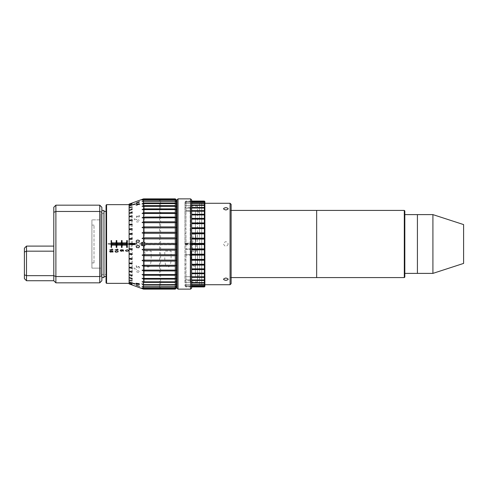 <?xml version="1.0" encoding="UTF-8"?>
<svg xmlns="http://www.w3.org/2000/svg" width="488" height="488" viewBox="0 0 488 488"><rect width="100%" height="100%" fill="white"/><g stroke="black" fill="none" stroke-linecap="round" stroke-linejoin="round"><path stroke-width="0.37" stroke-dasharray="2.44 1.83" d="M101.858 212.335L99.759 211.463L99.759 205.167L101.858 207.266L101.858 275.665L99.759 276.537L99.759 211.463L55.888 211.463L55.888 276.537L99.759 276.537L99.759 282.833L55.888 282.833L53.79 280.734L53.79 275.665L53.79 280.734L26.498 280.734L26.498 275.665L53.79 275.665L53.79 207.266L55.888 205.167L99.759 205.167M53.79 246.098L26.498 246.098L26.498 251.167L53.79 251.167L53.79 246.098L53.79 275.665L55.888 276.537L55.888 282.833M55.888 205.167L55.888 211.463L53.79 212.335M24.4 274.799L24.4 252.034L26.498 251.167L26.498 275.665L24.4 274.799L24.4 278.636L26.498 280.734M26.498 246.098L24.4 248.197L24.4 252.034M99.759 282.833L101.858 280.734L101.858 275.665M101.858 277.587L101.858 210.413L101.858 277.587L103.956 277.587L103.956 210.413L101.858 210.413M103.956 276.537L103.956 211.463L103.956 276.537M106.055 211.463L106.055 276.537L106.055 211.463M106.055 213.561L106.055 274.439L106.055 213.561L100.809 213.561L100.809 274.439L106.055 274.439M100.809 274.439L100.809 213.561M100.809 219.862L100.809 268.138L100.809 219.862L91.909 219.862L100.809 219.862M91.909 268.138L100.809 268.138L91.909 268.138L91.909 219.862L91.909 268.138M91.909 225.108L91.909 262.892L91.909 225.108L94.007 225.108L91.909 225.108M94.007 262.892L91.909 262.892L94.007 262.892L94.007 225.108L94.007 262.892M106.055 205.167L106.055 282.833M106.579 204.643L106.579 283.357M141.746 244.787L132.297 244.787L132.297 283.357L131.248 283.357L131.248 244.14M144.369 282.381L144.369 244.787L143.106 244.787L143.521 244.787L143.521 249.136L159.546 249.136L159.546 244.787L145.637 244.787M144.369 245.989L144.369 249.136M144.369 250.173L144.369 254.718L143.521 254.718L143.521 250.173L142.081 249.594L143.521 249.136M144.369 255.73L144.369 260.128M144.369 261.098L144.369 265.283M144.369 266.198L144.369 270.102M144.369 270.95L144.369 274.512M144.369 275.275L144.369 278.441M144.369 279.106L144.369 281.826M142.221 242.499L141.74 242.426L140.166 244L141.74 245.574L142.221 245.501M145.637 243.213L159.546 243.213L159.546 238.864L143.521 238.864L143.521 243.213L143.106 243.213L144.369 243.213L144.369 205.619M144.369 206.174L144.369 208.894L143.521 208.894L143.521 206.174L142.081 206.339L143.521 205.619L159.546 205.619L159.546 203.386L142.081 203.636L143.521 202.947L159.546 202.947L159.546 201.239L143.521 201.239L142.081 201.575L143.521 200.922L143.521 199.769L142.081 200.184L143.521 199.574L143.521 198.994L142.081 199.482L143.521 198.866M144.369 209.559L144.369 212.725L143.521 212.725L143.521 209.559L142.081 209.633L143.521 208.894M144.369 213.488L144.369 217.05L143.521 217.05L143.521 213.488L142.081 213.463L143.521 212.725M144.369 217.898L144.369 221.802M144.369 222.717L144.369 226.902M144.369 227.872L144.369 232.27M144.369 233.282L144.369 237.827M144.369 238.864L144.369 242.011M131.248 243.86L131.248 204.643L132.297 204.643L132.297 243.213L141.746 243.213M106.055 244L106.055 273.811L106.055 244M175.284 227.872L160.595 227.872L160.595 232.27L175.284 232.27L175.284 227.872L175.808 227.579L175.284 226.902L175.284 222.717L160.595 222.717L160.595 226.902L175.284 226.902M175.284 289.134L160.595 289.134M175.284 289.006L175.284 288.426L160.595 288.426L160.595 289.006L175.284 289.006L175.808 288.518L175.284 289.073M175.284 284.614L175.284 282.381L160.595 282.381L160.595 284.614L175.808 284.364L175.284 285.053L175.284 286.761L175.808 286.425L175.284 287.078L175.284 288.231L175.808 287.816L175.284 288.426M175.284 281.826L175.284 279.106L160.595 279.106L160.595 281.826L175.808 281.661L175.284 282.381M175.284 278.441L175.284 275.275L160.595 275.275L160.595 278.441L175.808 278.367L175.284 279.106M175.284 274.512L175.284 270.95L160.595 270.95L160.595 274.512L175.808 274.537L175.284 275.275M175.284 270.102L175.284 266.198L169.58 266.198C168.5 267.253 167.402 267.253 166.298 266.198L160.595 266.198L160.595 270.102L175.284 270.102L175.808 270.218L175.284 270.95M175.284 260.128L175.284 255.73L171.087 255.73L171.087 260.128L175.808 260.421L175.284 261.098L175.284 265.283L175.808 265.49L175.284 266.198M175.284 249.136L175.284 244.793L160.595 244.787L160.595 249.136L175.284 249.136L175.808 249.594L175.284 250.173L175.284 254.718L175.808 255.096L175.284 255.73M176.333 288.085L176.333 244.781L175.284 244.793M175.284 243.207L175.284 238.864L160.595 238.864L160.595 243.213L176.333 243.219L176.333 199.915M175.284 237.827L175.284 233.282L160.595 233.282L160.595 237.827L175.284 237.827L175.808 238.406L175.284 238.864M175.284 232.27L175.808 232.904L175.284 233.282M175.284 221.802L175.284 217.898L160.595 217.898L160.595 221.802L175.284 221.802L175.808 222.51L175.284 222.717M175.284 208.894L175.284 206.174L160.595 206.174L160.595 208.894L175.284 208.894L175.808 209.633L175.284 209.559L175.284 212.725L175.808 213.463L175.284 213.488L175.284 217.05L175.808 217.782L175.284 217.898M175.284 205.619L175.284 203.386L160.595 203.386L160.595 205.619L175.284 205.619L175.808 206.339L175.284 206.174M175.284 202.947L175.284 201.239L160.595 201.239L160.595 202.947L175.284 202.947L175.808 203.636L175.284 203.386M175.284 198.866L175.808 199.482L175.284 198.994L175.808 200.184L175.284 199.769L175.284 200.922L175.808 201.575L175.284 201.239M142.215 244.787L129.107 244.787L129.107 248.691L132.065 248.819L132.065 249.447L129.107 249.307L129.107 253.62L132.065 253.876L132.065 254.492L129.107 254.218L129.107 258.396L132.065 258.78L132.065 259.372L129.107 258.969L129.107 262.94L132.065 263.453L132.065 264.014L129.107 263.483L129.107 267.021L135.023 268.284L135.023 269.132L129.107 267.863L129.107 271.078L132.065 271.804L132.065 272.274L129.107 271.529L129.107 274.531L132.065 275.354L132.065 275.763L129.107 274.927L129.107 277.507L132.065 278.41L132.065 278.752L129.107 277.843L129.107 279.953L132.065 280.923L129.107 280.216L129.107 281.832L132.065 282.857L129.107 282.027L129.107 283.119L132.065 284.291L129.107 283.235L129.107 283.784L132.065 284.901L129.107 283.882M143.521 266.198L143.521 270.102L159.546 270.102L159.546 266.198L149.639 266.198C148.688 267.247 147.596 267.247 146.357 266.198L143.521 266.198L142.081 265.49L143.521 265.283L143.521 261.098L142.081 260.421L143.521 260.128L143.521 255.73L142.081 255.096L143.521 254.718M143.521 270.95L143.521 274.512L159.546 274.512L159.546 270.95L143.521 270.95L142.081 270.218L143.521 270.102M143.521 275.275L143.521 278.441L159.546 278.441L159.546 275.275L143.521 275.275L142.081 274.537L143.521 274.512M143.521 279.106L143.521 281.826L159.546 281.826L159.546 279.106L143.521 279.106L142.081 278.367L143.521 278.441M143.521 282.381L143.521 284.614L159.546 284.614L159.546 282.381L143.521 282.381L142.081 281.661L143.521 281.826M159.546 286.761L159.546 285.053L143.521 285.053L142.081 284.364L143.521 284.614M143.521 285.053L143.521 286.761L142.081 286.425L143.521 287.078L143.521 288.231L142.081 287.816L143.521 288.426L143.521 289.006L159.546 289.006L159.546 288.426L143.521 288.426M159.546 289.134L143.521 289.073L142.081 288.518L143.521 289.006M143.521 201.239L143.521 202.947M143.521 203.386L143.521 205.619M143.521 217.898L143.521 221.802L159.546 221.802L159.546 217.898L143.521 217.898L142.081 217.782L143.521 217.05M143.521 222.717L143.521 226.902L159.546 226.902L159.546 222.717L143.521 222.717L142.081 222.51L143.521 221.802M143.521 227.872L143.521 232.27L159.546 232.27L159.546 227.872L143.521 227.872L142.081 227.579L143.521 226.902M143.521 233.282L143.521 237.827L159.546 237.827L159.546 233.282L143.521 233.282L142.081 232.904L143.521 232.27M143.521 238.864L142.081 238.406L143.521 237.827M129.107 204.118L132.065 203.099L129.107 204.216L129.107 204.765L132.065 203.709L129.107 204.881L129.107 205.973L132.065 204.948L129.107 206.168L129.107 207.784L132.065 206.802L129.107 208.047L129.107 210.157L132.065 209.248L132.065 209.59L129.107 210.493L129.107 213.073L132.065 212.237L132.065 212.646L129.107 213.469L129.107 216.471L132.065 215.726L132.065 216.196L129.107 216.922L129.107 220.137L135.023 218.868L135.023 219.716L129.107 220.979L129.107 224.517L132.065 223.986L132.065 224.547L129.107 225.059L129.107 229.031L132.065 228.628L132.065 229.22L129.107 229.604L129.107 233.782L132.065 233.508L132.065 234.124L129.107 234.38L129.107 238.693L132.065 238.553L132.065 239.181L129.107 239.309L129.107 243.213L142.215 243.213M138.683 221.729L136.969 222.052L136.109 221.442L137.653 220.088L138.799 219.935L139.641 220.716L138.683 221.729M136.555 219.734L136.109 219.826L136.109 219.423L136.555 219.332L136.555 219.734M138.683 272.511L136.445 271.755L136.475 270.602L138.793 270.925L139.562 272.2L138.683 272.511M136.555 269.797L136.109 269.303L136.555 269.797M137.006 217.599L136.756 217.593C135.963 216.367 136.378 215.879 137.988 216.123L139.263 215.537L139.635 216.16L138.726 217.197A44.194 4.368 84.2 0 0 138.671 216.904L139.245 216.416L138.732 215.897L137.829 216.739L137.165 216.196L136.597 217.117L137.073 217.282A43.926 3.837 -81.7 0 0 137.006 217.599M138.805 266.387L139.647 267.534L138.72 268.235A44.109 2.782 83.2 0 1 138.665 267.881L139.257 267.436L138.458 266.747L136.14 267.607L136.183 265.789L136.548 265.856L136.512 267.168L137.244 266.777A19.526 16.116 49.1 0 0 137.354 266.729L138.805 266.387M159.546 200.922L159.546 199.769L143.521 199.769M159.546 212.725L159.546 209.559L143.521 209.559M144.369 244.787L143.521 244.787M159.546 208.894L159.546 206.174L143.521 206.174M175.284 285.053L160.595 285.053L160.595 286.761M143.521 243.213L144.369 243.213M175.284 287.078L160.595 287.078L160.595 288.231M144.851 254.718L144.851 251.082L151.146 251.082L151.146 254.718M159.546 254.718L159.546 250.173L143.521 250.173M175.284 213.488L160.595 213.488L160.595 217.05M175.284 250.173L160.595 250.173L160.595 254.718M164.791 254.718L164.791 251.082L171.087 251.082L171.087 254.718M175.284 209.559L160.595 209.559L160.595 212.725M159.546 217.05L159.546 213.488L143.521 213.488M175.284 261.098L171.081 261.098L170.208 265.283M175.284 198.994L160.595 198.994L160.595 199.574M159.546 199.574L159.546 198.994L143.521 198.994M175.284 199.769L160.595 199.769L160.595 200.922M159.546 288.231L159.546 287.078L143.521 287.078M159.546 265.283L159.546 261.098L151.14 261.098L150.267 265.283M164.791 255.73L160.595 255.73L160.595 260.128L164.791 260.128L164.791 255.73M165.67 265.283L164.798 261.098L160.595 261.098L160.595 265.283M151.146 260.128L159.546 260.128L159.546 255.73L151.146 255.73L151.146 260.128M190.613 289.134L190.613 198.866M178.016 198.866L178.016 289.134M176.967 199.915L176.967 288.085M191.662 288.085L191.662 199.915M191.662 282.009L191.662 205.991L191.662 282.009M231.123 283.674L231.123 204.326M230.074 284.724L230.074 203.276M201.733 284.724L201.733 203.276L201.733 284.724L204.881 284.724M201.733 203.276L204.881 203.276M228.231 244C226.658 247.05 225.084 247.05 223.51 244C225.084 240.95 226.658 240.95 228.231 244M231.123 209.889L231.123 278.111L231.123 209.889M204.356 286.926L204.826 286.371L204.356 286.81L204.826 285.706L204.356 286.078L204.826 284.376L204.356 284.681L204.356 283.04L204.826 282.412L204.356 282.637L204.356 280.496L204.826 279.844L204.356 279.99L204.356 277.373L204.826 276.714L204.356 276.775L204.356 273.725L204.826 273.06L204.356 273.042L204.356 269.608L204.826 268.955L204.356 268.851L204.356 265.094L204.826 264.453L204.356 264.27L204.356 260.238L204.826 259.628L204.356 259.366L204.356 255.132L204.826 254.559L204.356 254.218L204.356 249.844L204.826 249.319L204.356 248.917L185.989 248.917L185.519 249.319L185.989 248.917L185.989 244.793L184.94 244.787L184.94 285.876L184.94 202.124L184.94 243.213L204.881 243.213L204.356 243.213L204.356 239.083L204.826 238.681L204.356 238.156L204.356 233.782L204.826 233.441L204.356 232.868L204.356 228.634L204.826 228.372L204.356 227.762L204.356 223.73L204.826 223.547L204.356 222.906L204.356 219.149L204.826 219.045L204.356 218.392L204.356 214.958L204.826 214.94L204.356 214.275L204.356 211.225L204.826 211.286L185.519 211.286L204.826 211.286L204.356 210.627L185.989 210.627L185.989 208.01L185.989 210.627L185.519 211.286L185.989 211.225L185.989 214.275L185.519 214.94L185.989 214.958L185.989 218.392L185.519 219.045L185.989 219.149L185.989 222.906L185.519 223.547L185.989 223.73L185.989 227.762L185.519 228.372L185.989 228.634L185.989 232.868L185.989 228.634L185.519 228.372L185.989 227.762L185.989 223.73L185.519 223.547L185.989 222.906L185.989 219.149L185.519 219.045L185.989 218.392L185.989 214.958L185.519 214.94L185.989 214.275L185.989 211.225L185.519 211.286L185.989 210.627L191.662 210.627M191.662 208.01L185.519 208.156L185.989 207.504L185.989 205.363L185.519 205.588L185.989 204.96L185.989 203.319L185.519 203.624L185.989 203.032L185.989 201.922L185.519 202.294L185.989 201.19L185.519 201.629L185.989 201.074L185.519 201.629L185.989 201.19L185.519 202.294L185.989 201.922L185.519 203.624L185.989 203.319L185.989 204.96L185.519 205.588L185.989 205.363L185.989 207.504L185.519 208.156L204.826 208.156L204.356 207.504L204.356 205.363L204.826 205.588L204.356 204.96L204.356 203.319L204.826 203.624L204.356 203.032L204.356 201.922L204.826 202.294L204.356 201.19L204.826 201.629L204.356 201.074M191.662 248.917L185.989 248.917L185.989 244.47L185.519 244L185.989 243.53L185.989 239.083L185.519 238.681L185.989 238.156L185.989 233.782L185.519 233.441L185.989 232.868L185.519 233.441L185.989 233.782L185.989 238.156L185.519 238.681L185.989 239.083L185.989 243.207L184.94 243.213L184.94 206.741L184.94 281.259L184.94 244.787L190.186 244.787L190.186 280.734L190.186 206.217L190.186 281.783L190.186 244.787L197.536 244.787L197.536 281.783L197.536 206.217L197.536 277.062L197.536 244.787L195.438 244.787L195.438 277.062L195.438 210.938L195.438 275.75L195.438 244.787L199.635 244.787L199.635 275.75L199.635 203.173L199.635 284.827L199.635 244.787L204.881 244.787L204.356 244.787L204.356 248.917M191.662 249.319L185.519 249.319L185.989 249.844L185.989 254.218L185.519 254.559L185.989 255.132L185.989 259.366L185.519 259.628L185.989 260.238L185.989 264.27L185.519 264.453L185.989 265.094L185.989 268.851L185.519 268.955L185.989 269.608L185.989 273.042L185.519 273.06L185.989 273.725L185.989 276.775L185.519 276.714L185.989 277.373L185.989 279.99L185.519 279.844L185.989 280.496L185.989 282.637L185.519 282.412L185.989 283.04L185.989 284.681L185.519 284.376L185.989 284.968L185.989 286.078L185.519 285.706L185.989 286.81L185.519 286.371L185.989 286.926L185.519 286.371L185.989 286.81L185.519 285.706L185.989 286.078L185.519 284.376L185.989 284.681L185.989 283.04L185.519 282.412L185.989 282.637L185.989 280.496L185.519 279.844L185.989 279.99L185.989 277.373L185.519 276.714L185.989 276.775L185.989 273.725L185.519 273.06L185.989 273.042L185.989 269.608L185.519 268.955L185.989 268.851L185.989 265.094L185.519 264.453L185.989 264.27L185.989 260.238L185.519 259.628L185.989 259.366L185.989 255.132L185.519 254.559L185.989 254.218L185.989 249.844L185.519 249.319L204.826 249.319M204.356 232.868L191.662 232.868M204.826 233.441L191.662 233.441M191.662 228.634L204.356 228.634M204.826 228.372L191.662 228.372M204.356 227.762L191.662 227.762M191.662 223.73L204.356 223.73M204.826 223.547L191.662 223.547M204.356 222.906L191.662 222.906M191.662 219.149L204.356 219.149M204.826 219.045L191.662 219.045M204.356 218.392L191.662 218.392M191.662 214.958L204.356 214.958M204.826 214.94L191.662 214.94M204.356 214.275L191.662 214.275M191.662 211.225L204.356 211.225M204.881 286.401L204.881 201.599M204.356 210.627L204.356 208.01M185.519 208.156L204.826 208.156L185.519 208.156M204.356 207.504L191.662 207.504M191.662 205.363L204.356 205.363M185.519 205.588L204.826 205.588L185.519 205.588M204.356 204.96L191.662 204.96M191.662 203.319L204.356 203.319M185.519 203.624L204.826 203.624L185.519 203.624M204.356 203.032L191.662 203.032M191.662 201.922L204.356 201.922M185.519 202.294L204.826 202.294L185.519 202.294M204.356 201.745L191.662 201.745M191.662 201.19L204.356 201.19M185.519 201.629L204.826 201.629L185.519 201.629M204.356 201.129L191.662 201.129M191.662 233.782L204.356 233.782M204.356 238.156L191.662 238.156M191.662 238.681L204.826 238.681M191.662 239.083L204.356 239.083M204.356 243.213L185.989 243.207M194.383 243.213L195.987 243.213L194.383 243.213M185.989 244.793L204.356 244.787M194.383 244.787L196.225 244.787L194.383 244.787M195.883 251.082C194.889 253.345 193.889 253.345 192.888 251.082L197.536 251.082L197.506 259.628L204.826 259.628M185.464 243.213L185.464 244.787M192.888 251.082L191.235 251.082L191.241 260.238L191.991 264.27L192.73 264.453L192.461 265.094C193.773 266.558 195.054 266.558 196.304 265.094L196.036 264.453L196.78 264.27L197.506 259.628M204.356 259.366L197.536 259.451M191.662 254.559L185.519 254.559L191.235 254.559L191.235 251.082L197.536 251.082L197.536 259.366M204.356 254.218L197.536 254.218M197.536 254.559L204.826 254.559M191.235 254.218L191.662 254.218M191.662 249.844L204.356 249.844M191.662 255.132L185.989 255.132L191.235 255.132L191.235 254.559M191.235 259.451L191.235 255.132M191.235 259.366L191.662 259.366M191.662 259.628L191.266 259.628M191.662 260.238L191.241 260.238M191.991 264.27L191.662 264.27M191.662 264.453L192.73 264.453M191.662 265.094L192.461 265.094M204.356 268.851L191.662 268.851M196.304 265.094L204.356 265.094M196.036 264.453L204.826 264.453M204.356 264.27L196.78 264.27M197.53 260.238L204.356 260.238M191.662 268.955L204.826 268.955M191.662 269.608L204.356 269.608M204.356 273.042L191.662 273.042M191.662 273.06L204.826 273.06M191.662 273.725L204.356 273.725M204.356 276.775L191.662 276.775M185.519 276.714L204.826 276.714L185.519 276.714M191.662 277.373L204.356 277.373M204.356 279.99L191.662 279.99M185.519 279.844L204.826 279.844L185.519 279.844M191.662 280.496L204.356 280.496M204.356 282.637L191.662 282.637M185.519 282.412L204.826 282.412L185.519 282.412M191.662 283.04L204.356 283.04M204.356 284.681L191.662 284.681M185.519 284.376L204.826 284.376L185.519 284.376M191.662 284.968L204.356 284.968M204.356 286.078L191.662 286.078M185.519 285.706L204.826 285.706L185.519 285.706M191.662 286.255L204.356 286.255M204.356 286.81L191.662 286.81M185.519 286.371L204.826 286.371L185.519 286.371M191.662 286.871L204.356 286.871M191.662 244.47L185.989 244.47M185.519 244L191.662 244M185.989 243.53L191.662 243.53M192.546 251.082L196.225 251.082L192.546 251.082L192.546 244.787M196.225 251.082L196.225 244.787M197.536 255.132L204.356 255.132M194.383 242.926L195.7 242.926L194.383 242.926M194.383 234.289L195.7 234.289L194.383 234.289M230.074 277.41L230.074 210.413L230.074 277.41M316.663 277.587L316.663 210.413L316.663 277.587M404.826 277.062L404.826 210.938M404.826 271.603L404.826 216.398L404.826 271.603M404.302 277.587L404.302 210.413M404.826 214.61L404.826 273.39L404.826 214.61M417.417 273.39L417.417 214.61L417.417 273.39M432.911 273.39L432.911 214.61L432.911 273.39M463.6 263.416L463.6 224.584M463.6 260.714L463.6 262.446L463.6 260.714M463.6 243.134L463.6 244.866L463.6 243.134M463.6 225.554L463.6 227.286L463.6 225.554M463.6 244L463.6 229.305L463.6 244M129.107 283.357L129.454 283.357M129.778 283.357L131.248 283.357M132.297 283.357L132.773 283.357M133.706 283.357L136.115 283.357M137.152 283.357L144.369 283.357M129.107 204.643L129.454 204.643M129.778 204.643L131.248 204.643M132.297 204.643L132.773 204.643M133.706 204.643L136.951 204.643M137.671 204.643L144.369 204.643M184.94 285.876L185.989 286.926L191.662 286.926M184.94 202.124L185.989 201.074L191.662 201.074M204.881 203.173L199.635 203.173M204.881 284.827L199.635 284.827M199.635 212.249L195.438 212.249M199.635 275.75L195.438 275.75M197.536 210.938L195.438 210.938M197.536 277.062L195.438 277.062M197.536 206.217L190.186 206.217M197.536 281.783L190.186 281.783M190.186 207.266L185.464 207.266L184.94 206.741M190.186 280.734L185.464 280.734L184.94 281.259M192.784 243.213L193.071 234.289L194.383 233.502L195.7 234.289L195.987 243.213M230.074 277.587L231.123 277.587M230.074 210.413L231.123 210.413"/><path stroke-width="0.73" d="M53.79 212.335L53.79 275.665L55.888 276.537L55.888 282.833L99.759 282.833L99.759 276.537L55.888 276.537L55.888 211.463L99.759 211.463L99.759 276.537L101.858 275.665L101.858 207.266L99.759 205.167L55.888 205.167L55.888 211.463L53.79 212.335L53.79 207.266L55.888 205.167M99.759 205.167L99.759 211.463L101.858 212.335M55.888 282.833L53.79 280.734L26.498 280.734L26.498 246.098L24.4 248.197L24.4 278.636L26.498 280.734M53.79 280.734L53.79 275.665L26.498 275.665L24.4 274.799M53.79 251.167L26.498 251.167L24.4 252.034M53.79 246.098L26.498 246.098M101.858 275.665L101.858 280.734L99.759 282.833M101.858 210.413L103.956 210.413L103.956 277.587L101.858 277.587M106.055 276.537L103.956 276.537M106.055 211.463L103.956 211.463M106.579 204.643L106.579 283.357L106.055 282.833L106.055 205.167L106.579 204.643L129.107 204.643M142.215 244.787L141.746 244.787M144.369 242.011L144.369 245.989M144.369 249.136L144.369 250.173M144.851 254.718L144.369 254.718L144.369 255.73M144.369 260.128L144.369 261.098M144.369 265.283L144.369 266.198M144.369 270.102L144.369 270.95M144.369 274.512L144.369 275.275M144.369 278.441L144.369 279.106M144.369 281.826L144.369 282.381M141.74 245.574L143.313 244L141.74 242.426M134.395 244.14L127.307 243.86L127.307 240.572L126.703 240.572L126.703 243.86L126.075 243.86L126.075 242.627L125.837 243.86L125.026 243.86L125.026 242.627L124.788 243.86L123.976 243.86L123.976 242.627L123.738 243.86L122.927 243.86L122.927 242.627L122.689 243.86L122.061 243.86L122.061 240.572L121.457 240.572L121.457 243.86L120.829 243.86L120.829 242.627L120.585 243.86L119.78 243.86L119.78 242.627L119.536 243.86L118.73 243.86L118.73 242.627L118.486 243.86L117.681 243.86L117.681 242.627L117.437 243.86L116.809 243.86L116.809 240.572L116.211 240.572L116.211 243.86L115.583 243.86L115.583 242.627L115.339 243.86L114.534 243.86L114.534 242.627L114.29 243.86L113.484 243.86L113.484 242.627L113.24 243.86L112.435 243.86L112.435 242.627L112.191 243.86L111.563 243.86L111.563 240.572L111.136 240.572L111.136 243.86L108.153 243.86L111.136 244.14L111.136 247.428L111.563 247.428L111.563 244.14L112.191 244.14L112.191 245.373L112.435 244.14L113.24 244.14L113.24 245.373L113.484 244.14L114.29 244.14L114.29 245.373L114.534 244.14L115.339 244.14L115.339 245.373L115.583 244.14L116.211 244.14L116.211 247.428L116.809 247.428L116.809 244.14L117.437 244.14L117.437 245.373L117.681 244.14L118.486 244.14L118.486 245.373L118.73 244.14L119.536 244.14L119.536 245.373L119.78 244.14L120.585 244.14L120.585 245.373L120.829 244.14L121.457 244.14L121.457 247.428L122.061 247.428L122.061 244.14L122.689 244.14L122.689 245.373L122.927 244.14L123.738 244.14L123.738 245.373L123.976 244.14L124.788 244.14L124.788 245.373L125.026 244.14L125.837 244.14L125.837 245.373L126.075 244.14L126.703 244.14L126.703 247.428L127.307 247.428L127.307 244.14L134.395 244.14M128.625 250.228L127.301 249.752L125.52 250.381L125.959 251.119L126.978 251.283L128.57 250.893L128.625 250.228M118.133 251.155L116.803 250.679L115.022 251.308L115.461 252.04L116.479 252.198L118.078 251.814L118.133 251.155M112.966 249.624L111.88 249.026L112.338 249.502L109.8 249.795L112.966 249.624M117.126 249.026L117.59 249.502L115.046 249.795L118.212 249.795L117.126 249.026M122.281 250.1L123.074 250.246L123.074 251.167L123.409 251.167L123.409 250.027L121.823 249.752L122.061 250.558L121.597 250.942L120.774 250.789L121.067 249.679L120.237 250.368L120.42 250.924L121.481 251.259L122.262 250.917L122.281 250.1M112.911 252.089L112.911 250.954L111.325 250.679L111.569 251.479L111.105 251.863L110.282 251.716L110.575 250.606L109.745 251.289L109.922 251.845L110.983 252.18L111.764 251.839L111.789 251.027L112.582 251.167L112.582 252.089L112.911 252.089M144.369 205.619L144.369 206.174M159.546 208.894L144.369 208.894L144.369 209.559M159.546 212.725L144.369 212.725L144.369 213.488M159.546 217.05L144.369 217.05L144.369 217.898M144.369 221.802L144.369 222.717M144.369 226.902L144.369 227.872M144.369 232.27L144.369 233.282M144.369 237.827L144.369 238.864M141.746 243.213L142.215 243.213M175.284 233.282L175.808 232.904L175.284 232.27L143.521 232.27L142.081 232.904L143.521 233.282L175.284 233.282L175.284 237.827L143.521 237.827L142.081 238.406L143.521 238.864L175.284 238.864L175.808 238.406L175.284 237.827M175.284 238.864L175.284 243.475L145.729 243.475L143.521 241.908C141.008 243.286 141.008 244.683 143.521 246.092L145.729 244.525L175.284 244.525L175.808 244L175.284 243.475M175.284 244.525L175.284 249.136L143.521 249.136L142.081 249.594L143.521 250.173L175.284 250.173L175.808 249.594L175.284 249.136M175.284 250.173L175.284 254.718L143.521 254.718L143.521 250.173M175.284 255.73L175.284 260.128L143.521 260.128L143.521 255.73L175.284 255.73L175.808 255.096L175.284 254.718L171.087 254.718M175.284 261.098L175.284 265.283L143.521 265.283L143.521 261.098L175.284 261.098L175.808 260.421L175.284 260.128M175.284 266.198L175.284 270.102L143.521 270.102L143.521 266.198L175.284 266.198L175.808 265.49L175.284 265.283L170.208 265.283M175.284 270.95L175.284 274.512L143.521 274.512L143.521 270.95L175.284 270.95L175.808 270.218L175.284 270.102M175.284 275.275L175.284 278.441L143.521 278.441L143.521 275.275L175.284 275.275L175.808 274.537L175.284 274.512M175.284 279.106L175.284 281.826L143.521 281.826L143.521 279.106L175.284 279.106L175.808 278.367L175.284 278.441M175.284 282.381L175.284 284.614L143.521 284.614L143.521 282.381L175.284 282.381L175.808 281.661L175.284 281.826M175.284 285.053L175.284 286.761L143.521 286.761L143.521 285.053L175.284 285.053L175.808 284.364L175.284 284.614M175.284 287.078L175.284 288.231L143.521 288.231L143.521 287.078L175.284 287.078L175.808 286.425L175.284 286.761L160.595 286.761M175.284 288.426L175.284 289.006L143.521 289.006L143.521 288.426L175.284 288.426L175.808 287.816L175.284 288.231L160.595 288.231M175.284 289.073L176.333 288.085L176.333 199.915L175.284 198.866L143.521 198.866L129.107 204.118L132.065 203.099L129.107 204.216L129.107 204.765L132.065 203.709L129.107 204.881L129.107 205.912L135.023 203.862L129.107 206.235L129.107 207.784L132.065 206.802L129.107 208.047L129.107 210.157L132.065 209.248L132.065 209.59L129.107 210.493L129.107 213.073L132.065 212.237L132.065 212.646L129.107 213.469L129.107 216.471L132.065 215.726L132.065 216.196L129.107 216.922L129.107 220.308L132.065 219.667L132.065 220.179L129.107 220.808L129.107 224.517L132.065 223.986L132.065 224.547L129.107 225.059L129.107 229.031L132.065 228.628L132.065 229.22L129.107 229.604L129.107 233.782L132.065 233.508L132.065 234.124L129.107 234.38L129.107 238.693L132.065 238.553L132.065 239.181L129.107 239.309L129.107 243.475L135.023 243.475L135.023 244.525L129.107 244.525L129.107 248.691L132.065 248.819L132.065 249.447L129.107 249.307L129.107 253.62L132.065 253.876L132.065 254.492L129.107 254.218L129.107 258.396L132.065 258.78L132.065 259.372L129.107 258.969L129.107 262.94L132.065 263.453L132.065 264.014L129.107 263.483L129.107 267.192L132.065 267.82L132.065 268.333L129.107 267.692L129.107 271.078L132.065 271.804L132.065 272.274L129.107 271.529L129.107 274.531L132.065 275.354L132.065 275.763L129.107 274.927L129.107 277.507L132.065 278.41L132.065 278.752L129.107 277.843L129.107 279.953L132.065 280.923L129.107 280.216L129.107 281.765L135.023 284.138L129.107 282.088L129.107 283.119L132.065 284.175L129.107 283.235L129.107 283.784L132.065 284.901L129.107 283.882L143.521 289.134L175.284 289.073L175.808 288.518L175.284 289.006M175.284 198.866L143.521 198.927L142.081 199.482L143.521 198.994L175.284 198.994L175.808 199.482L175.284 198.927L160.595 198.927M175.284 198.994L175.284 199.574L143.521 199.574L142.081 200.184L143.521 199.769L175.284 199.769L175.808 200.184L175.284 199.574L160.595 199.574M175.284 199.769L175.284 200.922L143.521 200.922L142.081 201.575L143.521 201.239L175.284 201.239L175.808 201.575L175.284 200.922L160.595 200.922M175.284 201.239L175.284 202.947L143.521 202.947L142.081 203.636L175.808 203.636L175.284 202.947M175.284 203.386L175.284 205.619L143.521 205.619L142.081 206.339L175.808 206.339L175.284 205.619M175.284 206.174L175.284 208.894L143.521 208.894L142.081 209.633L175.808 209.633L175.284 208.894M175.284 209.559L175.284 212.725L143.521 212.725L142.081 213.463L175.808 213.463L175.284 212.725L160.595 212.725M175.284 213.488L175.284 217.05L143.521 217.05L143.521 213.488M175.284 217.898L175.284 221.802L143.521 221.802L143.521 217.898L175.808 217.782L175.284 217.05L160.595 217.05M175.284 222.717L175.284 226.902L143.521 226.902L143.521 222.717L175.284 222.717L175.808 222.51L175.284 221.802M143.521 232.27L143.521 227.872L175.284 227.872L175.808 227.579L175.284 226.902M175.284 227.872L175.284 232.27M143.521 289.006L142.081 288.518L143.521 289.073M159.546 288.231L143.521 288.231L142.081 287.816L143.521 288.426M159.546 286.761L143.521 286.761L142.081 286.425L143.521 287.078M143.521 284.614L142.081 284.364L143.521 285.053M143.521 281.826L142.081 281.661L143.521 282.381M143.521 278.441L142.081 278.367L143.521 279.106M143.521 274.512L142.081 274.537L143.521 275.275M143.521 270.102L142.081 270.218L143.521 270.95M143.521 265.283L142.081 265.49L143.521 266.198M143.521 260.128L142.081 260.421L143.521 261.098M143.521 254.718L142.081 255.096L143.521 255.73M143.521 249.136L143.521 246.092M143.521 241.908L143.521 238.864M143.521 237.827L143.521 233.282M143.521 226.902L142.081 227.579L143.521 227.872M143.521 221.802L142.081 222.51L143.521 222.717M143.521 217.05L142.081 217.782L143.521 217.898M143.521 212.725L143.521 209.559M143.521 208.894L143.521 206.174M143.521 205.619L143.521 203.386M143.521 202.947L143.521 201.239M159.546 200.922L143.521 200.922L143.521 199.769M159.546 199.574L143.521 199.574L143.521 198.994M143.521 198.866L159.546 198.927M136.103 241.145L136.555 242.066L138.799 242.231L139.562 240.797L138.116 240.072L136.969 240.194L136.103 241.145M138.641 245.641L136.414 246.001L136.14 246.452L136.585 247.562L138.836 247.727L139.544 246.294L138.641 245.641M136.555 243.054L136.109 243.054L136.109 243.549L136.555 243.549L136.555 243.054M138.665 201.922L136.091 203.069L138.787 202.435L139.544 201.782L138.665 201.922M137.262 204.002L136.957 204.728L136.195 204.99A42.505 1.226 89.3 0 1 136.201 205.155M136.195 205.155L136.969 204.887A42.798 1.36 89.2 0 1 136.988 205.088L137.329 204.972A42.92 1.36 -90.8 0 0 137.311 204.765L139.666 203.819A152.982 107.659 -133.5 0 0 137.262 203.996M136.555 203.453L136.109 203.758L136.555 203.453M138.665 283.888L136.445 283.254C135.707 283.351 136.091 283.705 137.604 284.327L139.562 284.449L138.665 283.888M136.555 284.211L136.109 284.053L136.555 284.211M139.635 286.346L136.158 285.096A42.468 0.866 89.7 0 0 136.164 285.206L139.635 286.346M145.637 244.787L144.369 244.787M144.369 243.213L145.637 243.213M175.284 289.134L143.521 289.134M151.146 254.718L159.546 254.718M160.595 254.718L164.791 254.718M150.267 265.283L159.546 265.283M160.595 265.283L165.67 265.283M190.613 204.136L190.613 289.134L178.016 289.134L178.016 198.866L190.613 198.866L190.613 204.136M178.016 289.134L176.967 288.085L176.967 199.915L178.016 198.866M190.613 198.866L191.662 199.915L191.662 288.085L190.613 289.134M231.123 204.326L230.074 203.276L230.074 284.724L231.123 283.674L231.123 204.326M204.881 284.724L230.074 284.724M204.881 203.276L230.074 203.276M225.871 280.386C228.921 279.667 228.921 278.88 225.871 278.026C222.821 278.88 222.821 279.667 225.871 280.386M225.871 209.974C228.921 209.12 228.921 208.333 225.871 207.614C222.821 208.333 222.821 209.12 225.871 209.974M191.662 210.627L204.356 210.627L204.826 211.286L204.356 211.225L204.356 214.275L204.826 214.94L204.356 214.958L204.356 218.392L204.826 219.045L204.356 219.149L204.356 222.906L204.826 223.547L204.356 223.73L204.356 227.762L204.826 228.372L204.356 228.634L204.356 232.868L204.826 233.441L204.356 233.782L204.356 238.156L204.826 238.681L204.356 239.083L204.356 243.53L204.826 244L204.356 244.47L204.356 248.917L204.826 249.319L204.356 249.844L204.356 254.218L204.826 254.559L204.356 255.132L204.356 259.366L204.826 259.628L204.356 260.238L204.356 264.27L204.826 264.453L204.356 265.094L204.356 268.851L204.826 268.955L204.356 269.608L204.356 273.042L204.826 273.06L204.356 273.725L204.356 276.775L204.826 276.714L204.356 277.373L204.356 279.99L204.826 279.844L204.356 280.496L204.356 282.637L204.826 282.412L204.356 283.04L204.356 284.681L204.826 284.376L204.356 284.968L204.356 286.078L204.826 285.706L204.356 286.81L204.826 286.371L204.356 286.926L191.662 286.926M191.662 232.868L204.356 232.868M191.662 233.441L204.826 233.441M204.356 228.634L191.662 228.634M191.662 228.372L204.826 228.372M191.662 227.762L204.356 227.762M204.356 223.73L191.662 223.73M191.662 223.547L204.826 223.547M191.662 222.906L204.356 222.906M204.356 219.149L191.662 219.149M191.662 219.045L204.826 219.045M191.662 218.392L204.356 218.392M204.356 214.958L191.662 214.958M191.662 214.94L204.826 214.94M191.662 214.275L204.356 214.275M204.356 211.225L191.662 211.225M191.662 201.129L204.356 201.074L204.881 201.599L204.881 286.401L204.356 286.926M204.356 201.129L204.826 201.629L204.356 201.19L204.826 202.294L204.356 201.922L204.826 203.624L204.356 203.319L204.356 204.96L204.826 205.588L204.356 205.363L204.356 207.504L204.826 208.156L204.356 208.01L204.356 210.627M204.356 208.01L191.662 208.01M191.662 207.504L204.356 207.504M204.356 205.363L191.662 205.363M191.662 204.96L204.356 204.96M204.356 203.319L191.662 203.319M191.662 203.032L204.356 203.032M204.356 201.922L191.662 201.922M191.662 201.745L204.356 201.745M204.356 201.19L191.662 201.19M204.356 286.871L191.662 286.871M191.662 286.81L204.356 286.81M204.356 286.255L191.662 286.255M191.662 286.078L204.356 286.078M204.356 284.968L191.662 284.968M191.662 284.681L204.356 284.681M204.356 283.04L191.662 283.04M191.662 282.637L204.356 282.637M204.356 280.496L191.662 280.496M191.662 279.99L204.356 279.99M204.356 277.373L191.662 277.373M191.662 276.775L204.356 276.775M204.356 273.725L191.662 273.725M191.662 273.06L204.826 273.06M191.662 273.042L204.356 273.042M204.356 269.608L191.662 269.608M191.662 268.955L204.826 268.955M191.662 268.851L204.356 268.851M204.356 265.094L191.662 265.094M191.662 264.453L204.826 264.453M191.662 264.27L204.356 264.27M204.356 260.238L191.662 260.238M191.662 259.628L204.826 259.628M191.662 259.366L204.356 259.366M204.356 255.132L191.662 255.132M191.662 254.559L204.826 254.559M191.662 254.218L204.356 254.218M204.356 249.844L191.662 249.844M191.662 249.319L204.826 249.319M191.662 248.917L204.356 248.917M204.356 244.47L191.662 244.47M191.662 244L204.826 244M191.662 243.53L204.356 243.53M204.356 239.083L191.662 239.083M191.662 238.681L204.826 238.681M191.662 238.156L204.356 238.156M204.356 233.782L191.662 233.782M231.123 277.587L316.663 277.587L316.663 210.413L316.663 277.587L404.302 277.587L404.826 277.062L404.826 210.938L404.302 210.413L404.302 277.587M231.123 210.413L404.302 210.413M404.826 273.39L417.417 273.39L417.417 214.61L417.417 273.39L432.911 273.39L432.911 244L432.911 273.39L463.6 263.416L463.6 224.584L432.911 214.61L432.911 244L432.911 214.61L404.826 214.61M106.579 283.357L129.107 283.357M129.454 283.357L129.778 283.357M132.773 283.357L133.706 283.357M136.115 283.357L137.152 283.357M129.454 204.643L129.778 204.643M132.773 204.643L133.706 204.643M136.951 204.643L137.671 204.643M204.356 201.074L191.662 201.074"/></g></svg>
